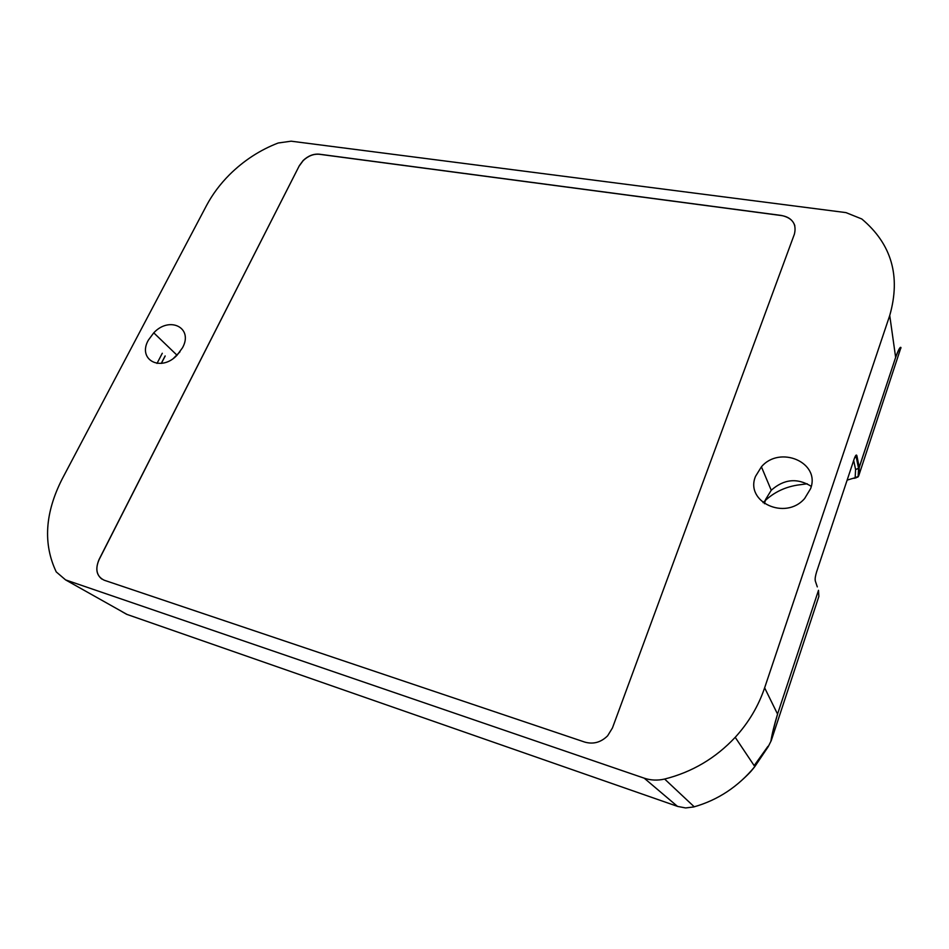 <?xml version="1.0" encoding="UTF-8"?>
<svg xmlns="http://www.w3.org/2000/svg" width="949" height="949" viewBox="0 0 949 949"><rect width="100%" height="100%" fill="white"/><g stroke="black" fill="none" stroke-linecap="round" stroke-linejoin="round"><path stroke-width="1.42" d="M62.088 479.138L206.55 205.47C212.457 194.379 220.121 184.106 229.551 174.652C243.822 160.535 260.038 149.989 278.176 143.002L291.153 141.187L845.974 212.612L861.787 218.97C891.609 244.023 900.933 276.195 889.735 315.483L764.633 687.823C758.417 706.139 748.619 722.628 735.214 737.314C715.605 758.227 692.07 772.13 664.632 779.046C657.645 780.671 650.824 780.386 644.181 778.168L65.588 579.898L56.24 571.903C42.978 543.979 44.923 513.053 62.088 479.138M179.966 351.83L173.738 358.081M182.528 347.737L177.119 355.128C160.832 372.625 137.047 359.659 148.4 340.086L153.762 332.838C169.527 315.744 193.655 327.749 182.528 347.737M755.523 476.362L761.418 466.813C779.853 444.986 820.778 462.471 810.565 488.723L804.633 498.522C785.357 520.965 744.704 501.855 755.523 476.362M299.35 165.66L99.099 559.412C94.876 569.53 96.573 576.458 104.212 580.219L584.703 742.071C593.255 744.514 600.895 742.426 607.621 735.807L612.461 727.93L794.384 234.178C796.828 224.166 792.534 217.926 781.49 215.47L319.255 154.189C313.514 153.702 308.128 155.826 303.122 160.535L299.35 165.66L99.182 559.471C95.398 568.012 96.264 574.536 101.804 579.056M900.779 348.449L900.862 348.2C900.091 347.073 898.347 350.145 895.631 357.417L859.26 467.335L858.762 475.722L858.11 476.778L855.168 477.691L855.583 469.494L858.572 468.462L859.248 467.193L858.548 468.343L855.583 469.494L853.685 460.455M858.465 476.339L855.168 477.691L857.849 477.098M889.735 315.483L895.619 357.251C898.418 349.73 900.198 346.492 900.969 347.512L858.798 475.556L858.121 476.659L858.572 468.462L856.188 456.849L856.888 455.698L859.213 467.276M854.029 459.423L854.207 458.877C855.512 455.295 856.413 454.227 856.888 455.698M817.303 586.885L815.274 580.883C814.894 579.009 815.345 575.984 816.626 571.808L816.484 572.259M854.586 457.845L856.164 456.872M763.079 502.662C772.308 493.219 783.672 487.371 797.184 485.129L807.243 483.776M767.931 746.353L754.17 765.641M685.854 807.919L693.79 806.935C717.883 800.102 738.215 786.674 754.775 766.638L768.168 746.768L770.873 741.359C771.94 734.407 774.17 725.321 777.551 714.087L764.633 687.823M694.253 806.816L664.632 779.046M818.477 590.408L777.551 714.087L818.501 590.314M815.274 580.883L815.155 578.629M811.253 486.339C797.29 477.703 783.945 479.02 771.24 490.265L765.546 499.565L764.491 503.705M794.835 225.732C792.925 220.085 788.477 216.692 781.513 215.565L319.315 154.272C313.573 153.785 308.188 155.897 303.182 160.618L299.41 165.743M157.012 363.42L162.291 353.253M165.185 356.005L161.366 363.384M847.149 480.111L855.144 477.715M895.631 357.417L859.236 467.205M854.207 458.877L816.626 571.808M777.587 714.182C774.313 725.131 772.166 734.016 771.169 740.849L818.868 596.447L818.501 590.527M677.705 806.436L685.451 807.907M644.181 778.156L677.479 806.365M127.047 614.442L65.588 579.898M677.361 806.318L126.668 614.311L122.184 611.785M854.017 478.355L856.271 477.762M754.811 766.59L735.214 737.314M754.775 766.638C751.881 770.114 751.822 771.003 743.079 779.141M854.835 457.228L856.188 456.849M761.418 466.813L771.24 490.265M176.573 354.784L153.762 332.838M161.271 363.396L165.126 355.946"/></g></svg>

